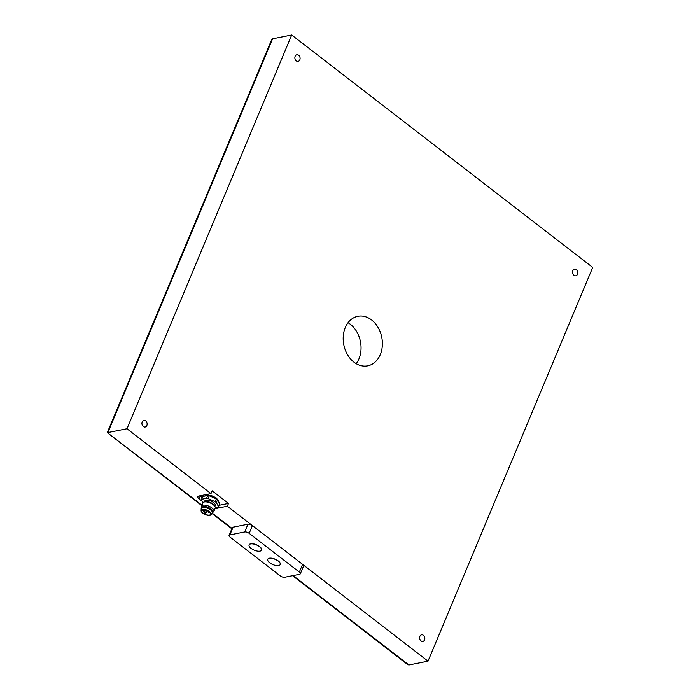 <?xml version="1.0" encoding="UTF-8"?>
<svg xmlns="http://www.w3.org/2000/svg" width="700" height="700" viewBox="0 0 700 700"><rect width="100%" height="100%" fill="white"/><g stroke="black" fill="none" stroke-linecap="round" stroke-linejoin="round"><path stroke-width="1.05" d="M201.968 501.086L199.045 498.829A4.209 1.785 22.7 0 1 197.82 496.676A4.209 1.785 22.7 0 1 198.782 496.046L210.989 493.623L126.98 428.759L107.879 432.556L272.589 38.797L271.635 39.734L107.284 432.626L201.889 505.146M126.98 428.759L291.69 35L592.716 267.426L428.006 661.185L408.896 664.983L407.724 664.606L292.565 575.689M428.006 661.185L227.325 506.231L215.119 508.664A4.209 1.785 22.7 0 1 215.005 508.681M219.17 505.278L228.498 503.423L212.161 490.814L210.989 493.623M228.498 503.423L227.325 506.231M142.196 421.908A3.369 2.581 78.8 0 0 142.494 425.521A3.369 2.581 78.8 0 0 145.189 427.009A3.369 2.581 78.8 0 0 147.061 423.203A3.369 2.581 78.8 0 0 143.876 420.402A3.369 2.581 78.8 0 0 142.196 421.908M295.146 56.271A3.369 2.581 78.8 0 0 295.444 59.894A3.369 2.581 78.8 0 0 298.13 61.373A3.369 2.581 78.8 0 0 300.011 57.566A3.369 2.581 78.8 0 0 296.817 54.766A3.369 2.581 78.8 0 0 295.146 56.271M419.886 636.309A3.369 2.581 78.8 0 0 420.184 639.931A3.369 2.581 78.8 0 0 422.87 641.419A3.369 2.581 78.8 0 0 424.743 637.613A3.369 2.581 78.8 0 0 421.558 634.812A3.369 2.581 78.8 0 0 419.886 636.309M572.827 270.681A3.369 2.581 78.8 0 0 573.134 274.304A3.369 2.581 78.8 0 0 575.82 275.783A3.369 2.581 78.8 0 0 577.692 271.976A3.369 2.581 78.8 0 0 574.508 269.176A3.369 2.581 78.8 0 0 572.827 270.681M345.284 327.547A25.252 19.346 78.8 0 0 347.533 354.707A25.252 19.346 78.8 0 0 367.71 365.829A25.252 19.346 78.8 0 0 380.293 354.576A25.252 19.346 78.8 0 0 378.044 327.416A25.252 19.346 78.8 0 0 357.866 316.295A25.252 19.346 78.8 0 0 345.284 327.547M291.69 35L272.589 38.797M348.049 322.7A25.252 19.346 -101.2 0 1 358.96 358.811A25.252 19.346 -101.2 0 1 356.195 363.659M199.972 495.81A4.209 1.785 -157.3 0 0 200.218 496.011L202.3 497.621M202.519 497.123A9.258 3.929 22.7 0 1 202.589 496.921A9.258 3.929 22.7 0 1 202.869 496.466L207.734 495.504A9.258 3.929 22.7 0 1 209.282 495.775L216.344 498.873A9.258 3.929 22.7 0 1 217.543 499.8L219.748 503.86A9.258 3.929 22.7 0 1 219.678 504.061A9.258 3.929 22.7 0 1 219.581 504.254M202.886 502.784L201.346 499.931A9.258 3.929 22.7 0 1 201.416 499.73A9.258 3.929 22.7 0 1 201.688 499.284L202.869 496.466M219.748 503.86L218.566 506.669A9.258 3.929 22.7 0 1 218.496 506.879A9.258 3.929 22.7 0 1 218.225 507.325L215.303 507.903M218.566 506.669L216.37 502.609L217.543 499.8M216.344 498.873L215.162 501.681A9.258 3.929 22.7 0 1 216.37 502.609M215.162 501.681L208.101 498.593L209.282 495.775M207.734 495.504L206.553 498.312A9.258 3.929 22.7 0 1 208.101 498.593M206.553 498.312L201.688 499.284M204.321 501.944L204.68 501.095A5.723 2.424 22.7 0 1 205.992 500.238A5.723 2.424 22.7 0 1 212.319 501.76A5.723 2.424 22.7 0 1 215.241 505.514L214.883 506.363M201.626 507.675A6.737 2.853 22.7 0 1 201.451 506.188L202.808 502.959A6.737 2.853 22.7 0 1 204.041 502.023L205.144 501.707A5.723 2.424 22.7 0 1 205.406 501.646A5.723 2.424 22.7 0 1 214.471 505.61L215.023 506.616A6.737 2.853 22.7 0 1 215.224 508.148L213.876 511.385A6.737 2.853 22.7 0 1 212.695 512.304M204.041 502.023A6.737 2.853 22.7 0 1 204.347 501.952A6.737 2.853 22.7 0 1 215.023 506.616M201.451 506.188A6.737 2.853 22.7 0 1 203 505.181A6.737 2.853 22.7 0 1 210.446 506.975A6.737 2.853 22.7 0 1 213.876 511.385M202.064 507.343A5.723 2.424 22.7 0 1 203.341 506.573A5.723 2.424 22.7 0 1 209.589 508.043A5.723 2.424 22.7 0 1 212.616 511.761M201.355 508.218A6.064 2.572 22.7 0 1 201.425 507.999A6.064 2.572 22.7 0 1 202.816 507.089A6.064 2.572 22.7 0 1 209.519 508.707A6.064 2.572 22.7 0 1 212.607 512.671A6.064 2.572 22.7 0 1 212.494 512.872M201.145 510.405L201.162 508.856A6.064 2.572 22.7 0 1 201.25 508.419A6.064 2.572 22.7 0 1 202.641 507.517A6.064 2.572 22.7 0 1 209.344 509.127A6.064 2.572 22.7 0 1 212.433 513.091A6.064 2.572 22.7 0 1 212.179 513.468L211.085 514.561A5.39 2.284 22.7 0 1 205.249 514.553A5.39 2.284 22.7 0 1 201.162 510.361A5.39 2.284 22.7 0 1 202.396 509.565A5.39 2.284 22.7 0 1 208.364 510.991A5.39 2.284 22.7 0 1 211.102 514.526L211.164 514.386A5.39 2.284 22.7 0 1 211.129 514.447M201.197 510.3A5.39 2.284 22.7 0 1 201.224 510.221A5.39 2.284 22.7 0 1 202.457 509.416A5.39 2.284 22.7 0 1 208.416 510.851A5.39 2.284 22.7 0 1 211.164 514.386M209.519 515.06A4.883 2.074 22.7 0 1 204.12 513.756A4.883 2.074 22.7 0 1 201.626 510.562A4.883 2.074 22.7 0 1 206.929 510.536A4.883 2.074 22.7 0 1 210.639 514.325A4.883 2.074 22.7 0 1 209.519 515.06M300.326 573.799A3.369 1.426 -157.3 0 1 299.547 574.298L284.69 577.255A3.369 1.426 -157.3 0 1 280.236 575.872L230.064 537.136A3.369 1.426 -157.3 0 1 229.084 535.413L232.321 527.678A3.369 1.426 22.7 0 1 233.091 527.179L247.949 524.221A3.369 1.426 22.7 0 1 252.402 525.604L302.575 564.34A3.369 1.426 22.7 0 1 303.564 566.064L300.326 573.799A3.369 1.426 -157.3 0 0 299.338 572.075L302.575 564.34M229.084 535.413A3.369 1.426 -157.3 0 1 229.854 534.914L244.711 531.956L247.949 524.221M244.711 531.956A3.369 1.426 -157.3 0 1 249.174 533.339L299.338 572.075M280.219 564.48A6.737 2.853 -157.3 0 0 280.254 564.41A6.737 2.853 -157.3 0 0 275.144 559.178A6.737 2.853 -157.3 0 0 267.829 559.212A6.737 2.853 -157.3 0 0 267.803 559.282M261.546 550.069A6.737 2.853 -157.3 0 0 261.581 549.999A6.737 2.853 -157.3 0 0 256.471 544.766A6.737 2.853 -157.3 0 0 249.156 544.801A6.737 2.853 -157.3 0 0 249.13 544.871M269.736 562.8A6.737 2.853 22.7 0 1 267.767 559.352A6.737 2.853 22.7 0 1 275.082 559.317A6.737 2.853 22.7 0 1 280.192 564.55A6.737 2.853 22.7 0 1 276.019 565.512A6.737 2.853 22.7 0 1 269.736 562.8M251.064 548.38A6.737 2.853 22.7 0 1 249.095 544.941A6.737 2.853 22.7 0 1 256.41 544.906A6.737 2.853 22.7 0 1 261.52 550.139A6.737 2.853 22.7 0 1 257.346 551.101A6.737 2.853 22.7 0 1 251.064 548.38M408.896 664.983L293.108 575.575M232.015 528.404L212.362 513.231M200.218 496.011L199.045 498.829M215.442 507.876L215.119 508.664M208.206 511.166L208.154 511.227A0.84 0.84 0 0 0 209.554 512.12M204.242 510.274L202.939 510.055A0.84 0.84 0 0 0 203.385 511.157A0.84 0.84 0 0 0 204.487 510.702L204.242 510.274M204.295 510.834L204.829 509.889M205.905 512.715L205.852 512.164L204.549 511.945A0.84 0.84 0 0 0 205.004 513.048A0.84 0.84 0 0 0 206.097 512.593L206.955 510.545M229.854 534.914L233.091 527.179M249.174 533.339L252.402 525.604M231.849 528.806L212.091 513.555M201.722 505.549L107.284 432.635M204.671 496.108L206.623 495.049L211.076 495.416L216.125 497.84L218.636 500.806L218.785 502.084M201.416 499.73L202.589 496.921M218.496 506.879L219.678 504.061M205.153 509.959A0.84 0.84 0 0 0 206.675 510.431M205.24 510.291L204.549 511.945"/></g></svg>
